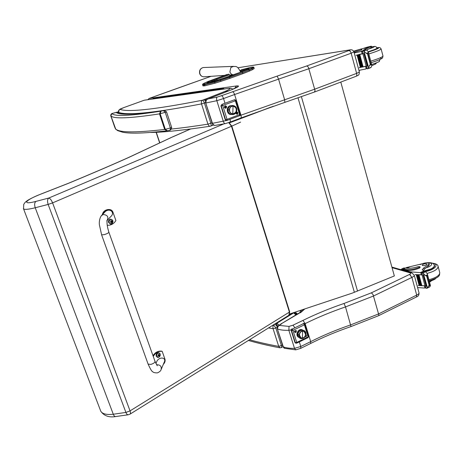 <?xml version="1.0" encoding="UTF-8"?>
<svg xmlns="http://www.w3.org/2000/svg" width="463" height="463" viewBox="0 0 463 463"><rect width="100%" height="100%" fill="white"/><g stroke="black" fill="none" stroke-linecap="round" stroke-linejoin="round"><path stroke-width="0.69" d="M229.411 122.811L270.919 107.092M273.373 106.241L229.492 122.857M289.867 313.897L352.401 293.073L394.343 275.948L340.791 82.078M204.033 85.915L204.924 85.794L204.617 84.816L203.72 84.937L204.033 85.915L202.927 85.84M229.879 78.351L242.884 73.658L242.583 72.668L229.573 77.356L229.879 78.351L220.822 81.378L220.515 80.383L229.573 77.356L229.081 76.736L214.548 81.453L204.108 84.069C202.453 84.272 202.782 83.849 205.103 82.802L227.292 74.375M214.548 81.453L214.988 83.19L220.822 81.378M248.481 69.531L249.239 70.035L249.534 71.018L252.462 69.676L252.173 68.698L253.909 67.586C254.152 67.066 253.435 66.921 251.745 67.158L251.71 67.17C253.614 66.875 253.516 67.216 251.415 68.194L229.081 76.736M253.915 67.615L254.199 68.559L252.462 69.676M214.988 83.19L204.924 85.794M249.534 71.018L242.884 73.658M118.372 113.059L116.618 112.74L118.285 113.024M163.451 110.622L162.345 110.813C162.988 110.298 163.96 110.842 165.256 112.451L170.419 128.106C170.338 129.843 169.875 130.601 169.041 130.387L167.346 130.745L165.326 129.345L164.666 129.449L167.097 130.786M115.785 129.275L110.86 115.738C113.25 119.078 129.466 118.459 159.509 113.886L160.163 113.765L161.043 111.114L160.551 111.207L159.509 113.886L164.666 129.449C134.409 132.962 117.949 132.655 115.281 128.529M160.551 111.207C130.595 115.929 114.39 116.705 111.936 113.528L110.86 115.738M117.735 111.971L112.081 113.476M161.043 111.114L162.345 110.813C135.925 114.569 120.681 115.212 116.618 112.74L117.486 112.052L118.511 112.092M223.571 124.009L48.708 198.06L35.911 201.411C34.511 202.644 34.285 204.762 35.229 207.76L48.152 204.42L125.907 412.429C126.561 414.067 127.342 414.842 128.263 414.767L130.086 414.107C130.67 413.714 130.653 412.637 130.039 410.889L52.597 202.887C51.381 199.958 50.079 198.349 48.708 198.06C47.388 199.275 47.203 201.393 48.152 204.42L52.597 202.887L231.477 126.266L289.404 312.103L288.86 315.28L130.172 414.049M23.405 208.466L23.549 208.865C24.574 209.785 28.469 209.415 35.229 207.76L113.285 414.24C106.623 414.958 102.462 413.963 100.795 411.266L100.419 410.27M128.21 414.779L115.692 416.555C114.737 416.619 113.939 415.843 113.285 414.24L125.907 412.429L130.039 410.889L289.705 311.906L231.818 126.115L240.627 122.099M35.911 201.411C20.517 205.427 25.656 199.744 42.069 193.644L41.896 193.667M42.069 193.644L68.744 183.203C90.621 174.14 110.507 165.615 128.401 157.617L168.821 138.657M169.51 138.391L171.588 137.337M225.498 123.552L225.377 123.609C224.596 123.748 223.913 123.019 223.334 121.416L216.834 100.708L223.536 98.555C222.906 96.779 222.205 95.829 221.43 95.714L217.205 97.08C216.487 97.67 216.36 98.879 216.834 100.708L206 102.954C205.751 100.876 206.388 99.58 207.91 99.065L207.534 99.198M225.215 123.65L215.706 125.299C214.352 125.589 213.269 124.935 212.459 123.332L212.17 123.28M284.878 102.323L284.6 99.661L278.564 79.132L308.665 68.79L351.162 53.21C350.595 51.491 349.808 50.617 348.807 50.6L306.801 65.931L308.393 67.176L315.06 90.638L314.36 92.073L284.965 102.317M229.908 122.145L240.679 118.082C241.304 117.787 241.397 116.821 240.951 115.171L234.591 94.51L278.564 79.132L277.163 76.1L221.43 95.714M149.028 98.503L147.934 99.672M234.654 88.474L236.367 85.968L149.161 98.445L211.111 76.308L170.43 90.771M231.656 89.735L231.946 89.637C238.798 86.789 240.268 85.562 236.367 85.968M229.908 90.36L231.946 89.637M229.77 90.418L230.07 90.308M210.237 98.075L230.059 90.314M209.785 98.26L210.491 97.988M209.455 98.416L210.104 98.139M208.13 98.966L209.936 98.191M225.001 103.266L223.536 98.555L234.591 94.51C233.965 92.739 233.248 91.807 232.438 91.703M350.601 49.79L349.872 49.923C350.618 49.836 350.312 50.039 348.969 50.542L348.807 50.6M170.326 90.812L149.138 98.451L147.801 99.69M348.969 50.542C349.872 50.6 350.601 51.486 351.162 53.21L356.626 73.385L314.493 89.266L239.77 115.617M314.51 92.015L356.018 76.32C356.782 75.978 356.985 75.006 356.626 73.385L359.369 71.973L353.946 51.897L351.162 53.21M284.919 102.329L240.806 118.03M300.73 348.344L310.575 343.505L310.69 341.625L300.771 346.498L300.695 348.361L295.73 349.849L294.509 348.355L288.848 330.304L291.1 329.87M416.364 297.003L416.7 295.087L378.398 314.001L350.78 324.841C336.63 329.697 323.267 335.293 310.69 341.625L305.14 323.608C317.826 317.352 331.282 311.784 345.514 306.911L373.311 296.094L411.908 277.412L409.564 274.42L371.395 292.824L373.039 294.543L378.873 315.048L378.485 315.737L351 326.56L345.514 306.911L344.026 303.468C329.558 308.422 315.864 314.07 302.952 320.408L292.998 325.182L289.034 326.409L288.848 330.304C284.299 330.455 280.572 330.05 277.678 329.071C277.482 327.237 278.072 326.021 279.461 325.443L278.518 325.674M409.709 274.351L411.908 277.412C413.586 276.625 414.362 275.861 414.229 275.12L411.694 272.753L410.322 272.915C411.132 273.251 410.924 273.731 409.709 274.351L409.564 274.42M299.926 312.716L300.678 312.594L304.839 308.914M298.513 313.37L300.678 312.594M298.184 313.538L298.971 313.376M281.018 323.903L298.959 313.387M280.613 324.141L281.683 323.834M279.872 324.789L281.342 324.036M279.189 325.269L281.301 324.059M304.683 323.828L305.14 323.608L302.952 320.408M302.455 309.706L302.698 310.505M299.335 341.885L300.771 346.498L294.509 348.355C289.96 348.436 286.232 347.945 283.321 346.874L282.968 346.579C283.587 347.667 284.166 348.251 284.722 348.344L283.321 346.874L277.331 328.799C277.158 327.185 277.586 326.126 278.616 325.616L279.258 325.229M411.908 277.412L416.7 295.087C418.367 294.294 419.125 293.507 418.986 292.726C419.218 294.925 418.361 296.343 416.411 296.98M144.219 100.228L144.832 100.106M123.847 107.584L144.265 100.216L229.185 88.329M205.769 101.044L203.784 99.684L202.406 100.222C201.428 100.645 201.127 101.877 201.515 103.909L204.42 103.023C203.662 101.096 202.991 100.164 202.406 100.222C150.394 110.449 126.966 112.04 120.039 109.349L123.957 107.543M118.922 113.232L118.603 112.312C125.473 115.264 148.982 113.95 201.515 103.909L207.962 124.159C208.691 125.803 209.507 126.486 210.405 126.202L210.723 126.104C211.255 126.017 211.296 125.079 210.85 123.291L204.42 103.023L205.624 102.549M228.276 88.474C230.991 88.213 230.366 89 226.401 90.829L205.937 98.903L207.198 99.371M225.012 91.437L226.17 91.824M205.937 98.903L207.117 99.418M205.873 98.932L205.393 99.105L206.035 100.494M205.393 99.105L204.987 99.232L205.896 100.749M226.401 90.829L227.819 91.182M225.475 91.217L227.287 91.39M225.325 91.309L226.864 91.552M225.145 91.385L226.407 91.732M212.916 124.489L212.129 125.519L210.844 126.052M213.183 125.085L213.298 124.796M277.476 326.826L274.999 324.106L273.783 324.835C272.967 325.547 272.736 326.837 273.083 328.695L275.85 328.035L273.558 324.8M268.517 327.937L273.083 328.695L278.72 346.393L279.988 347.829L281.463 347.557L281.475 345.745L275.85 328.035L277.349 327.127M294.618 312.317L276.955 323.197L279.172 325.281M293.808 313.046L295.88 314.909M276.955 323.197L279.073 325.339M276.903 323.232L276.463 323.434L277.661 326.496M276.463 323.434L276.081 323.55L277.563 326.652M295.232 312.108L297.414 313.983M294.184 312.67L297.113 314.169M294.08 312.861L296.679 314.429M293.924 312.976L296.135 314.759M282.928 346.637L281.504 347.528M256.357 64.826L258.724 64.444M371.911 47.371L371.054 47.903L370.765 46.804L371.621 46.271C370.759 46.155 368.432 46.728 364.647 47.984L361.644 49.009M353.796 51.474L361.603 48.846L353.628 51.15M358.935 70.364L365.868 68.975L366.893 67.87M366.465 66.273L359.357 67.592L366.551 66.087L367.292 68.86L371.054 67.343L371.482 66.77L371.83 65.202L370.695 64.149L367.9 53.644L368.27 51.81L371.83 65.202M366.192 66.163L362.876 53.76L356.041 55.3L362.17 53.708L361.557 51.416L354.23 52.944M362.5 66.944L363.079 66.799L359.786 54.524L359.242 54.646L362.5 66.944L359.247 54.68M361.412 67.17L361.973 67.031L358.675 54.773L358.154 54.889L361.412 67.17L358.159 54.923M360.353 67.378L360.897 67.251L357.604 55.01L357.095 55.12L360.353 67.378L357.106 55.149M368.27 51.81L367.113 50.369L365.683 49.79L364.925 49.935L362.35 50.901L363.218 53.627M362.876 53.76L363.229 53.679L362.483 50.884L363.692 51.023L366.314 53.349L368.334 52.603M368.328 68.374L369.52 65.381L370.695 64.149M361.603 48.846L361.84 49.732L361.238 50.027L354.068 52.354M360.538 70.069L358.975 70.521M359.415 67.795L360.602 67.355M356.041 55.3L363.073 53.586M364.364 53.534L363.889 53.644L364.364 53.534L367.68 65.995L368.166 65.885L364.045 51.497M370.469 67.754L371.054 67.343M367.651 65.885L367.333 65.908M357.604 55.01L357.06 55.149M358.675 54.773L358.113 54.918M359.786 54.524L359.201 54.675M370.296 64.293L367.5 53.795L366.314 53.349M370.765 46.804L363.501 49.998L364.902 49.94M371.882 65.648L375.348 64.114L375.157 63.402M375.348 64.114L376.188 63.529M361.557 51.416L362.604 51.844M363.038 53.459L362.17 53.708M367.5 53.795L367.9 53.644M377.09 48.059L377.449 48.193C377.067 48.887 374.017 50.131 368.299 51.931M371.054 47.903L366.482 50.033M368.334 47.434L364.329 48.441L368.334 47.434M429.386 264.593L428.75 265.71L428.489 264.743L429.126 263.615C428.055 262.504 425.746 262.55 422.204 263.771L406.763 267.481M400.894 269.588L401.786 268.916L405.362 269.356C409.483 270.149 414.165 269.431 419.409 267.203L419.906 266.688L418.176 266.642C413.222 268.193 408.997 268.65 405.49 268.013L403.684 268.876M401.786 268.916L403.568 268.065L405.49 268.013M417.591 287.564L424.496 288.055L425.59 287.228M425.213 285.827L419.137 285.538M428.402 286.215L430.237 285.312L429.143 285.243L427.083 288.229L426.487 288.299L425.989 288.241L425.335 285.804L421.81 285.717M421.295 285.688L420.693 285.654M420.201 285.625L419.611 285.578M424.982 285.793L422.065 274.906L415.207 274.64L421.371 274.727L420.832 272.719L410.264 271.804L403.452 269.86L405.576 270.126L405.362 269.356M410.426 272.389L410.264 271.804M421.307 285.723L421.874 285.683L418.98 274.906L418.436 274.883L421.307 285.723L418.465 274.993M420.207 285.654L420.757 285.625L417.863 274.86L417.337 274.831L420.207 285.654L417.366 274.941M419.142 285.573L419.681 285.549L416.787 274.796L416.272 274.762L419.142 285.573L416.301 274.872M429.143 285.243L426.689 276.029L425.59 275.664L427.43 274.767L427.337 273.905L426.18 272.256L423.958 271.202L421.625 272.406L422.378 274.738M422.065 274.906L422.424 274.918L421.77 272.464L422.262 272.516L425.59 275.664M430.237 285.312L430.011 286.643L427.025 288.27M427.43 274.767L426.689 276.029M401.982 269.767L403.892 269.651M419.906 266.688L420.115 267.469L419.617 267.984C414.373 270.213 409.697 270.93 405.576 270.126M418.164 285.619L418.459 285.474M415.207 274.64L415.514 274.49M423.674 275.549L426.573 286.394L427.06 286.4L423.385 273.61M423.68 275.514L423.124 275.201L423.599 275.207M426.481 286.047L426.139 285.902M416.787 274.796L416.249 274.825M417.863 274.86L417.313 274.895M418.98 274.906L418.407 274.953M424.16 275.549L423.859 275.398M428.489 264.743L423.911 267.805L422.221 269.761L424.397 271.121M429.542 282.181L431.585 280.757M423.413 270.595L424.305 269.263L423.911 267.805M420.832 272.719L421.828 273.164M422.204 274.582L421.371 274.727M405.362 270.867L403.452 269.86M408.447 271.827L392.734 267.325M434.005 264.732L434.63 265.548C434.392 267.955 431.018 269.842 424.519 271.202M428.75 265.71L424.305 269.263M426.128 265.021L427.065 264.049C425.127 263.354 423.495 263.736 422.169 265.195C422.823 265.82 424.149 265.762 426.128 265.021M225.082 106.316L225.145 107.746M236.419 111.913C238.156 112.15 238.428 112.966 237.23 114.373L235.655 113.186M225.921 108.261C224.214 107.966 223.953 107.132 225.14 105.761C226.847 106.056 227.107 106.889 225.921 108.261M236.402 112.44L236.437 113.852M235.899 100.488L235.36 100.824L234.55 99.748L221.916 104.401L222.715 105.489L221.25 105.888L225.585 119.738L227.049 119.356L226.974 120.455M227.044 120.421L239.521 115.738L239.614 114.633L240.245 114.292L236.003 100.506M239.521 115.738L227.02 120.438M234.938 99.69L234.55 99.748M220.915 105.905L221.916 104.401L220.915 105.905L225.244 119.743L226.471 120.519M225.244 119.743L226.725 120.513M236.79 113.829L237.224 112.972L236.483 112.422C235.708 113.041 235.771 113.522 236.674 113.863L236.79 113.829M225.487 107.717L225.915 106.843L225.151 106.305C224.381 106.947 224.462 107.428 225.383 107.746L225.487 107.717M228.19 108.215L228.664 107.746L228.19 108.215M227.709 110.015L228.114 109.997L227.709 110.015M229.133 109.881C230.296 105.917 232.432 105.13 235.54 107.52C232.432 105.13 230.296 105.917 229.133 109.881C230.261 114.182 232.449 114.992 235.696 112.301C232.449 114.992 230.261 114.182 229.133 109.881L228.114 109.876L229.133 109.881M236.379 110.165L236.778 110.194L236.379 110.165M233.034 106.201C228.572 105.836 228.328 113.852 232.796 113.829L233.034 106.201L232.796 113.829C237.241 114.176 237.496 106.201 233.034 106.201L232.293 106.085M229.44 109.881C229.619 107.931 230.58 106.727 232.31 106.258C234.776 106.154 236.136 107.457 236.385 110.148C236.188 112.139 235.204 113.348 233.427 113.788C231.002 113.834 229.671 112.532 229.44 109.881L229.44 109.881M232.663 106.206L232.137 106.264C230.406 106.733 229.451 107.943 229.266 109.887C229.451 112.359 230.667 113.672 232.918 113.829C228.409 114.263 228.132 106.131 232.663 106.206M228.114 109.876L228.114 109.876C228.085 103.828 237.218 104.204 236.778 110.194C236.819 116.207 227.698 115.883 228.114 109.876M228.328 112.185L228.826 112.607L228.328 112.185M295.296 330.611L294.723 331.763M305.869 334.627C306.94 335.195 306.975 335.953 305.979 336.902L304.972 336.827M295.822 332.521C291.644 331.815 298.519 328.493 295.822 332.521M304.932 324.245L304.347 323.579L304.932 324.245L304.411 324.812L303.589 323.591L292.141 329.1L292.952 330.333L291.522 330.518L295.307 342.626L296.737 342.452L296.708 343.17L295.718 343.141L294.925 342.417L295.544 343.014M307.907 337.585L308.514 336.179M304.347 323.579L303.201 323.405M291.14 330.322L291.759 328.909L292.141 329.1L291.522 330.518L291.14 330.322L294.925 342.417M305.291 336.323L305.765 335.143M295.371 331.884L295.487 330.663C294.613 330.727 294.41 331.132 294.879 331.884L295.371 331.884M299.717 330.397L300.475 330.541L299.717 330.397M297.402 333.412L298.131 333.788L297.402 333.412M299.046 334.761C300.493 330.646 302.565 329.94 305.256 332.631C302.565 329.94 300.493 330.646 299.046 334.761C299.214 337.139 300.394 338.239 302.582 338.048C300.394 338.239 299.214 337.139 299.046 334.761L298.039 334.558L299.046 334.761M299.364 334.847C299.978 331.925 301.54 330.785 304.052 331.421L305.626 334.373C305.001 337.319 303.421 338.453 300.898 337.782L299.364 334.847M303.954 331.369L303.855 331.323C301.349 330.686 299.787 331.826 299.167 334.749L300.811 337.73C297.096 336.167 300.504 329.268 303.954 331.369M302.64 331.143L302.356 338.077C306.367 337.932 306.668 330.686 302.64 331.143C298.618 331.276 298.322 338.557 302.356 338.077L302.64 331.143M298.039 334.558L298.039 334.546C298.004 329.089 306.327 328.608 305.916 334.141C305.997 338.494 298.809 341.387 298.039 334.558M297.518 334.853L298.079 335.386L297.518 334.853M104.221 234.643C107.167 233.711 108.718 232.883 108.863 232.148C108.718 232.883 107.167 233.711 104.221 234.643L101.605 234.822L104.221 234.643M101.576 234.747L148.108 364.115L150.793 364.41C153.629 363.542 155.036 362.523 155.012 361.348L157.246 365.758M153.253 356.423C155.545 352.673 158.52 350.977 162.177 351.33L164.973 359.23C165.43 361.024 164.869 362.749 163.294 364.404M161.332 369.057L164.128 362.425C166.883 357.488 159.411 356.261 156.876 361.273L156.529 362.06M162.177 351.33L161.558 351.145C158.143 350.786 155.284 352.291 152.975 355.653M102.983 214.01C103.967 211.4 105.882 209.907 108.724 209.548C110.732 209.461 112.104 210.254 112.85 211.932L115.895 220.533C114.048 223.536 111.502 225.116 108.244 225.278L107.208 225.232M107.555 220.093L110.674 216.661C115.414 212.876 109.957 207.592 105.338 211.539L104.262 212.673M108.903 209.536L108.145 209.531C104.916 209.999 102.954 211.741 102.271 214.757M157.443 357.338L156.176 356.128C155.921 353.854 156.789 352.731 158.768 352.748L158.867 352.783M156.592 356.197C156.888 352.939 158.091 352.233 160.198 354.073C159.909 357.326 158.705 358.032 156.592 356.197M159.816 354.803L159.116 354.895L158.265 354.224L158.549 354.803L157.837 355.966L158.792 355.729L159.289 356.284L159.642 354.606M157.802 355.677L157.837 355.966M158.618 355.636L158.52 355.248M158.572 355.115L158.965 354.872M110.588 224.075L108.597 222.564C108.232 220.683 108.892 219.555 110.588 219.184L110.848 219.19M108.996 222.547C109.314 219.178 110.616 218.577 112.897 220.747C112.584 224.104 111.282 224.705 108.996 222.547M112.428 221.314L110.755 220.527L111.045 221.129L110.287 222.304L111.172 222.055L111.606 222.917L112.428 221.314L111.664 221.302M111.114 222.043L111.699 221.407M111.676 221.279L111.085 221.36M110.287 222.055L110.651 221.927M156.714 98.445L157.461 97.716L156.714 98.445M158.809 97.525L158.062 98.254L158.809 97.525M162.166 97.681L162.924 96.946L162.166 97.681M164.319 96.744L163.561 97.49L164.319 96.744M167.803 96.894L168.573 96.142L167.803 96.894M170.014 95.939L169.238 96.692L170.014 95.939M173.625 96.078L174.406 95.314L173.625 96.078M175.899 95.106L175.112 95.87L175.899 95.106M179.656 95.239L180.443 94.458L179.656 95.239M181.988 94.244L181.195 95.019L181.988 94.244M185.894 94.365L186.693 93.572L185.894 94.365M188.291 93.347L187.486 94.139L188.291 93.347M192.353 93.462L193.169 92.658L192.353 93.462M194.819 92.421L194.003 93.231L194.819 92.421M199.049 92.525L199.877 91.709L199.049 92.525M201.59 91.466L200.763 92.287L201.59 91.466M205.989 91.552L206.828 90.719L205.989 91.552M208.61 90.47L207.765 91.304L208.61 90.47M213.194 90.545L214.051 89.7L213.194 90.545M215.897 89.434L215.04 90.285L215.897 89.434M220.677 89.498L221.546 88.636L220.677 89.498M216.904 90.025L217.76 89.174L216.904 90.025M219.641 88.908L218.779 89.764L219.641 88.908M209.56 91.055L210.405 90.216L209.56 91.055M212.216 89.955L211.371 90.8L212.216 89.955M202.487 92.044L203.321 91.217L202.487 92.044M205.068 90.974L204.229 91.801L205.068 90.974M195.67 92.999L196.491 92.189L195.67 92.999M198.176 91.946L197.354 92.762L198.176 91.946M189.095 93.914L189.899 93.121L189.095 93.914M191.526 92.889L190.715 93.688L191.526 92.889M182.746 94.805L183.545 94.024L182.746 94.805M185.113 93.798L184.315 94.585L185.113 93.798M176.617 95.662L177.398 94.892L176.617 95.662M178.915 94.678L178.128 95.447L178.915 94.678M170.691 96.489L171.466 95.731L170.691 96.489M172.93 95.528L172.155 96.287L172.93 95.528M164.961 97.294L165.725 96.547L164.961 97.294M167.143 96.345L166.373 97.091L167.143 96.345M159.417 98.069L160.169 97.334L159.417 98.069M161.541 97.137L160.788 97.878L161.541 97.137M154.052 98.816L154.798 98.098L154.052 98.816M156.124 97.907L155.377 98.631L156.124 97.907M152.738 99.001L153.479 98.283M224.329 88.989L223.264 88.392L222.593 89.232M223.091 89.162L223.837 89.058M223.791 89.064L223.137 89.156M159.822 142.87L156.286 132.279M357.552 291.123L301.407 96.732M354.392 292.35L298.027 97.907M240.297 71.279L240.939 71.082L240.789 70.295L239.967 70.55M228.988 74.109L216.325 78.652L216.846 79.318L229.515 74.769L229.908 76.059M241.211 71.991L240.939 71.082L246.779 69.537L247.196 68.593L240.789 70.295M216.325 78.652L211.533 80.527L212.343 81.083L216.846 79.318L217.153 80.307M246.814 69.641L247.207 69.467M247.74 69.224L248.185 68.431L247.196 68.593M211.533 80.527L208.402 81.916L209.218 82.478L212.343 81.083L212.54 81.708M247.798 69.201L247.954 69.132C249.372 68.472 249.447 68.24 248.185 68.431M208.402 81.916C206.857 82.617 206.648 82.894 207.771 82.755L207.974 82.715M244.852 70.538L247.954 69.132M207.771 82.755L208.871 82.588M240.204 72.355L245.008 70.469M208.68 82.628L220.897 79.144L240.256 72.338M227.148 77.055L240.245 72.344L248.654 68.784M241.182 69.861L251.71 67.17M227.287 74.375L208.24 81.413M208.119 81.465L205.103 82.802M251.415 68.194L252.173 68.698L249.239 70.035L242.583 72.668L242.085 72.054M251.907 67.135L250.709 67.332M250.9 67.303L241.171 69.867M220.388 79.642L220.515 80.383L214.676 82.2L204.617 84.816L205.005 83.948M204.976 82.86L205.08 82.808C200.849 85.018 203.384 83.959 202.632 84.903L203.72 84.937L204.108 84.069M202.62 84.862L202.939 85.881M233.578 66.354L230.852 67.517L229.897 71.846C230.47 73.571 231.558 74.549 233.161 74.774M224.451 75.394L204.478 76.765C202.25 76.956 200.705 75.897 199.842 73.576C199.304 70.376 200.433 68.368 203.234 67.54L232.941 66.383C235.459 67.048 236.865 64.479 240.656 72.193M203.761 76.817C201.741 76.655 200.375 75.567 199.675 73.548C199.125 70.388 200.311 68.385 203.234 67.54L203.998 67.511M165.326 129.345L160.163 113.765L166.558 111.924L171.709 127.562L165.326 129.345M171.57 127.551L171.709 127.562C171.102 129.611 170.303 130.531 169.302 130.323M114.552 126.7L111.282 117.249C110.402 115.513 110.634 114.263 111.977 113.504L118.476 111.948M228.705 122.585L231.477 126.266L231.818 126.115L228.861 122.527M238.41 118.939L238.81 119.251M172.311 137.054L190.658 128.992M289.016 315.176L289.705 311.906M127.834 157.819L128.401 157.617M130.942 156.453L130.271 156.708M68.379 183.307L68.744 183.203M185.935 130.965L185.484 131.116M226.436 120.519L212.459 123.332L205.717 102.931L212.17 123.297C213.159 124.958 214.161 125.647 215.179 125.351M306.801 65.931L277.163 76.1M353.94 51.891C353.095 50.126 351.793 49.448 350.04 49.871L237.913 67.766L349.872 49.923M217.205 97.08L208.402 98.874M230.001 119.321C230.447 120.959 230.377 121.914 229.787 122.191L225.394 123.604M371.395 292.824L344.026 303.468M392.057 267.666L410.322 272.915M289.034 326.409L279.461 325.443L279.895 325.176M277.32 328.753L282.957 346.538M298.004 313.625L298.745 313.509M294.902 327.775L292.998 325.182M171.46 129.05C181.675 127.991 193.847 126.358 207.962 124.159L212.019 122.811M144.415 100.164L123.934 107.549C118.511 109.656 120.924 108.759 119.251 109.714L118.603 112.312C118.273 110.923 118.754 109.934 120.039 109.349M204.987 99.232L203.784 99.684M249.522 339.761C258.285 342.198 268.019 344.408 278.72 346.393L282.505 345.109M299.607 312.884L300.909 310.222M276.081 323.55L274.999 324.106M366.21 68.784L365.602 66.516M363.692 51.023L366.441 50.01M369.52 65.381L371.534 64.629M361.238 50.027L361.001 49.136M368.432 67.916L367.911 65.966M362.975 50.785L365.683 49.79M365.811 49.79L365.579 48.933M361.076 51.41L362.361 50.942M370.759 61.162C378.421 58.772 382.496 57.071 382.994 56.064L381.118 48.916L380.088 47.73C379.041 47.654 380.765 47.307 376.957 47.706C380.864 47.475 377.987 48.928 368.34 52.076M363.061 53.546L359.166 54.402M380.059 58.112C383.451 58.124 380.488 59.646 371.158 62.673C381.402 59.501 382.895 57.806 382.56 57.834L382.994 56.069M381.118 48.91C380.609 49.859 376.512 51.532 368.837 53.94M377.206 48.511L376.101 46.775C374.845 46.676 376.737 45.959 371.777 46.867C375.371 46.19 375.198 46.618 371.262 48.164L367.419 49.437M377.096 48.083C377.09 48.418 375.742 49.09 373.045 50.097L368.235 51.7M425.688 287.587L424.93 287.957L424.386 285.966M423.014 273.008L425.514 271.793M429.508 285.063L427.054 275.85M419.617 267.984L419.409 267.203M427.233 288.015L426.817 286.458M427.083 288.229L429.566 287.008M422.262 272.516L424.733 271.324M420.363 272.62L424.114 270.803M406.867 268.227L410.01 266.723M432.558 263.383C439.885 264.084 434.832 269.952 425.248 271.607M429.155 280.74C441.482 276.868 439.242 274.819 439.752 272.643C439.763 275.392 436.14 277.759 428.888 279.733M432.066 263.158C435.978 263.615 437.992 264.68 438.102 266.352C438.096 269.067 434.444 271.416 427.152 273.401M427.32 262.816C432.459 262.967 433.073 264.28 429.149 266.752L425.561 267.984M434.554 266.416L434.3 265.455C434.502 266.555 433.38 267.73 430.931 268.962L424.311 270.942M230.91 105.645C225.875 105.807 226.181 114.76 231.205 114.529M227.049 119.356L222.715 105.489L235.36 100.824L239.614 114.633L227.049 119.356M302.669 330.067C298.566 327.219 294.323 335.802 299.017 337.463M296.737 342.452L292.952 330.333L304.411 324.812L308.132 336.89L296.737 342.452M148.062 363.987L148.108 364.115C150.429 369.167 151.899 371.627 152.506 371.5C153.097 372.472 154.74 372.935 157.443 372.889C159.654 371.853 160.869 370.77 161.089 369.642C161.761 366.326 160.256 364.705 156.558 364.769M101.218 215.874L103.11 214.496C107.717 214.965 108.938 217.118 106.779 220.949L107.127 220.776C106.727 223.259 107.306 227.049 108.863 232.148M159.995 353.663L159 352.818C157.015 352.8 156.153 353.929 156.407 356.203L157.536 357.372L158.873 357.262M159.214 355.763L158.635 355.648M159.434 355.138L158.884 354.895M158.815 354.646L158.439 354.571M158.427 355.729L158.051 355.567M112.532 220.075L110.802 219.196C109.112 219.566 108.446 220.695 108.811 222.576L110.842 224.086L112.359 223.363M111.768 222.205L111.415 222.211M112.005 221.58L111.485 221.47M111.334 220.996L110.987 221.001M110.917 222.084L110.397 221.974M159.66 142.945L156.095 132.291M227.188 77.037L215.058 80.961L207.592 82.779M233.184 74.792L229.596 75.041M118.279 113.024L117.561 112.7M117.561 112.694C120.999 115.131 136.041 114.477 162.698 110.732C163.671 110.148 164.955 110.547 166.558 111.924M166.466 130.873C145.052 133.321 130.497 133.784 122.799 132.268L117.7 130.641L115.513 128.974M115.495 128.951L114.558 126.712M238.96 118.731L239.412 119.02M291.673 313.295L289.201 315.048M115.692 416.555C109.013 417.678 104.053 415.913 100.795 411.266L23.549 208.865L23.729 204.38C25.152 202.73 23.885 200.896 41.988 193.632L68.582 183.221C90.43 174.175 110.287 165.661 128.153 157.675L171.999 137.141L190.513 129.009M205.717 102.942C204.605 101.142 207.887 98.636 207.812 99.088L209.878 98.208M236.917 87.397L237.855 86.639L231.865 89.654L210.034 98.156M356.163 76.268C358.35 74.965 359.132 75.903 359.369 71.973M411.694 272.753L391.895 267.087M303.624 309.319C303.381 309.996 302.165 311.119 299.972 312.693M298.623 313.283L300.001 312.675M298.6 313.289L280.271 324.378M279.27 325.223L279.947 324.685M284.722 348.344L295.73 349.849M416.387 296.991L378.531 315.714M414.235 275.144L418.986 292.726M310.575 343.505C323.255 337.11 336.728 331.462 351 326.56M228.479 88.41L144.41 100.164M232.825 89.261C231.928 88.358 230.487 88.068 228.508 88.398M118.887 113.227L118.569 112.283M212.314 125.444L213.206 125.103M210.104 126.249C183.846 130.172 164.064 132.256 150.753 132.487M213.593 124.975L213.235 125.091M279.947 347.823C268.308 345.63 257.793 343.176 248.405 340.455M301.187 310.129L301.61 311.495M370.55 67.743L368.027 68.692M363.889 53.644L367.188 65.989M366.424 66.116L367.159 68.865M371.621 46.277L372.044 47.868M371.662 64.565C377.704 62.378 380.221 61.307 379.226 61.347L380.036 59.484M427.337 273.905L430.463 285.654M423.124 275.201L426.018 286.036M425.208 285.798L425.844 288.171M401.815 269.848L402.162 269.68M405.6 268.036L407.029 267.359M439.752 272.643L438.114 266.375M429.34 281.429C433.409 280.127 435.561 279.079 435.787 278.286M420.045 264.604L422.869 263.511M425.595 262.874C431.169 262.237 434.068 263.094 434.294 265.438M229.092 112.995C227.345 111.722 227.287 109.835 228.907 107.329M239.568 115.721L240.245 114.292M235.997 100.5L234.689 99.707M228.676 107.723L228.247 108.122M228.838 112.631L228.392 112.278M298.213 335.988C295.764 334.952 299.318 328.672 301.031 330.287M296.725 343.164L308.092 337.608L308.647 336.312L304.932 324.268M295.336 342.933L295.718 343.141M300.475 330.541L299.746 330.385M299.063 335.293L299.254 335.692M298.079 335.386L297.524 334.882M155.892 363.507L156.876 361.273M108.886 232.223L155.012 361.348M108.145 209.531L108.724 209.548M101.605 234.822L99.418 224.879C99.024 222.703 99.476 217.303 102.028 215.017L105.338 211.539M157.304 357.297L157.536 357.372C160.516 356.666 161.008 355.15 159 352.818M158.792 355.729L158.265 355.462M110.842 224.086C113.701 222.385 113.69 220.758 110.802 219.196L110.588 219.184M111.751 221.291L111.323 221.349M111.172 222.055L110.611 221.922M153.311 98.306L223.264 88.392"/></g></svg>
